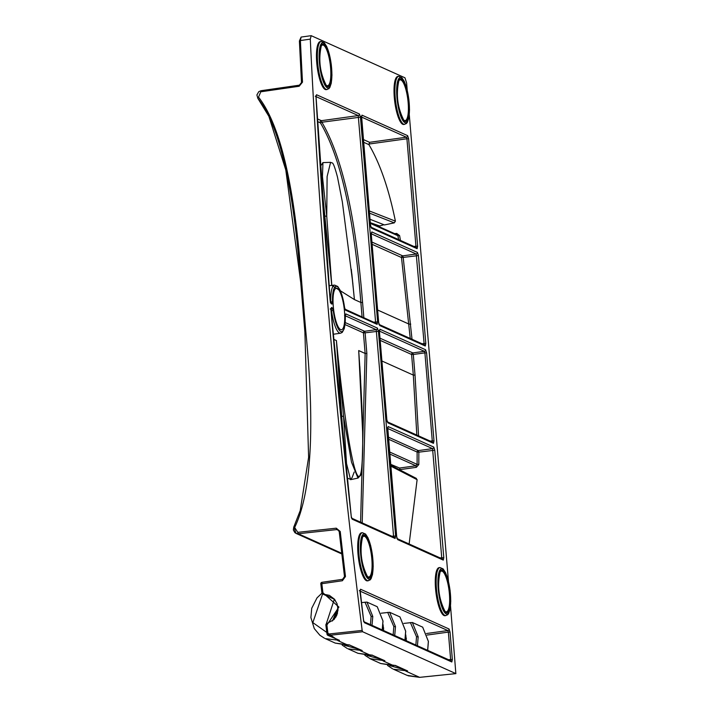 <?xml version="1.0" encoding="UTF-8"?>
<svg xmlns="http://www.w3.org/2000/svg" width="713" height="713" viewBox="0 0 713 713"><rect width="100%" height="100%" fill="white"/><g stroke="black" fill="none" stroke-linecap="round" stroke-linejoin="round"><path stroke-width="1.07" d="M407.23 90.293L406.615 83.002L404.966 77.797L311.198 35.677L310.289 39.126A2005.58 510.196 83 0 0 362.159 630.408L362.623 631.745L455.91 673.625M311.198 35.677L301.1 37.076L300.396 40.552L299.451 41.078M419.734 677.332L455.848 673.616L450.536 606.032M448.477 581.523L409.289 114.802M340.627 329.62A20.927 5.321 -97 0 1 339.976 329.201A20.927 5.321 -97 0 1 333.613 309.647A20.927 5.321 -97 0 1 335.03 289.13A20.927 5.321 -97 0 1 337.16 288.373A20.927 5.321 -97 0 1 344.504 311.519A20.927 5.321 -97 0 1 340.627 329.62M439.983 567.539L439.074 567.655A24.215 6.159 83 0 0 435.723 590.596A24.215 6.159 83 0 0 444.056 615.551A24.215 6.159 83 0 0 445.019 615.711L447.666 614.775L448.655 613.519L450.081 609.241L450.759 601.148L450.099 590.605L448.245 580.596L445.536 572.637L443.138 568.903L439.983 567.539A24.215 6.159 83 0 0 436.632 590.489A24.215 6.159 83 0 0 444.957 615.435A24.215 6.159 83 0 0 445.919 615.604M398.727 76.309L397.827 76.425A24.215 6.159 83 0 0 394.476 99.374A24.215 6.159 83 0 0 402.8 124.32A24.215 6.159 83 0 0 403.772 124.49L406.41 123.545L407.399 122.288L408.834 118.019L409.512 109.918L408.852 99.374L406.998 89.366L404.289 81.407L401.891 77.681L398.727 76.309A24.215 6.159 83 0 0 395.376 99.259A24.215 6.159 83 0 0 403.71 124.205A24.215 6.159 83 0 0 404.672 124.374M321.171 41.47L320.262 41.586A24.215 6.159 83 0 0 316.911 64.526A24.215 6.159 83 0 0 325.244 89.481A24.215 6.159 83 0 0 326.206 89.651L328.853 88.706L329.843 87.449L331.269 83.18L331.955 75.079L331.287 64.535L329.433 54.527L326.723 46.568L324.335 42.833L321.171 41.47A24.215 6.159 83 0 0 317.82 64.42A24.215 6.159 83 0 0 326.144 89.366A24.215 6.159 83 0 0 327.107 89.535M362.418 532.7L361.518 532.807A24.215 6.159 83 0 0 358.167 555.757A24.215 6.159 83 0 0 366.491 580.712A24.215 6.159 83 0 0 367.453 580.872L370.1 579.936L371.09 578.68L372.525 574.402L373.202 566.309L372.534 555.766L370.689 545.748L367.979 537.798L365.582 534.064L362.418 532.7A24.215 6.159 83 0 0 359.067 555.65A24.215 6.159 83 0 0 367.391 580.596A24.215 6.159 83 0 0 368.363 580.765M360.083 590.435A1.408 1.346 -65.8 0 0 360.546 589.241L360.065 592.102L363.505 620.034L364.45 622.725A1.408 1.346 -65.8 0 0 363.862 621.709M310.289 39.126L300.396 40.552A2005.393 510.151 83 0 0 302.499 82.147L299.166 86.255L260.78 91.799L258.525 97.146C280.289 124.837 294.656 186.307 301.635 281.564A2005.134 510.089 83 0 0 305.922 332.57C315.03 428.023 311.278 492.995 294.665 527.486L297.767 532.344L336.278 528.181L340.235 531.497A2005.393 510.151 83 0 0 345.475 576.523L342.392 580.739L321.83 583.724A2004.956 510.036 83 0 0 322.927 592.779L338.916 607.084L326.893 625.016A2004.956 510.036 83 0 0 328.033 634.089L362.159 630.408M345.475 576.523L344.459 576.665L342.579 579.321L322.009 582.298L321.83 583.724L320.814 583.867L321.902 592.913L322.927 592.779L323.301 594.143L329.353 595.346L334.281 599.036L337.044 603.706L338.015 609.544L336.857 615.087L333.987 619.544L326.964 623.581L326.893 625.016L325.877 625.132L327.017 634.205L328.033 634.089L328.506 635.426L362.623 631.745M339.477 640.354L328.506 635.426A1.408 1.346 -65.8 0 1 327.837 635.319A1.408 1.408 0 0 1 327.017 634.205L327.062 634.196A1.408 1.346 -65.8 0 0 327.837 635.319L339.477 640.354L325.315 638.634L335.27 643.108L348.024 645.176L337.73 640.55L337.258 639.552M324.513 638.26L319.843 635.212L314.29 628.608L310.886 617.565L311.733 608.26L317.018 597.868L321.955 593.154M334.834 599.704L334.139 599.811L335.288 600.328M327.035 623.59L326.964 623.581A1.408 1.408 0 0 0 325.877 625.132L334.139 599.811M332.374 621.023L337.971 607.886M372.017 625.354L372.783 616.415L366.945 602.093L377.239 606.718L382.952 620.996L382.23 629.944M361.411 602.619L366.945 602.093M349.504 645.042L362.177 650.55L348.024 648.83L357.971 653.304L370.733 655.372L360.43 650.746L359.958 649.748M347.213 648.456L342.151 645.078M394.717 635.55L395.483 626.611L389.646 612.289L399.948 616.914L405.652 631.192L404.939 640.14M381.134 613.216L389.646 612.289M383.068 624.668L383.647 630.577M372.204 655.247L384.886 660.746L372.239 655.22M369.922 658.652L384.886 660.746M403.834 623.412L412.346 622.485L422.684 627.164M377.239 606.718L383.006 621.041L382.293 629.971M363.675 621.611L363.505 620.034M450.046 632.119L449.056 629A1.408 1.346 114.2 0 1 447.844 630.55L448.343 632.11L450.046 632.119L452.354 659.534L450.643 659.525L450.384 660.746M406.401 638.278L405.189 639.329M394.904 665.443L407.586 670.942L393.424 669.222L406.998 675.318L419.636 677.341L405.831 671.138L405.367 670.14M392.622 668.847L387.551 665.47M334.549 599.339L322.731 594.036A1.408 1.408 0 0 1 321.902 592.913L321.955 592.913A1.408 1.346 -65.8 0 0 323.301 594.143L334.352 599.107M342.392 580.739L342.57 579.321L322.009 582.298A1.408 1.408 0 0 0 320.814 583.867L320.859 583.867M340.235 531.497L339.219 531.666L344.504 576.665M379.735 226.957L379.655 225.968L383.906 224.72M379.655 225.968L370.341 222.688M302.499 82.147L301.554 82.637M258.525 97.146A1.408 0.508 141 0 0 257.839 98.349A1.408 0.508 141 0 0 257.901 98.403C279.184 124.615 293.453 185.781 300.681 281.911L304.968 332.891M293.827 526.934L296.011 533.386L298.248 533.743L336.759 529.59L337.864 529.759L339.263 531.675L337.882 529.768M400.153 470.063L399.592 468.04L390.626 464.315M388.523 439.199L417.132 452.051L417.105 464.368L415.875 465.776L416.365 467.336L400.109 469.6M388.344 437.131L418.353 450.607A1.408 1.346 114.2 0 0 417.132 452.051L418.843 452.167L418.816 464.511L416.365 467.336M415.75 478.271L417.114 479.68L409.137 543.992M418.816 464.511L417.105 464.368L389.592 451.98M417.114 479.68L390.786 466.124M433.78 447.078L434.77 450.197L443.798 557.664L443.272 560.097L397.631 539.598L396.642 536.479L387.622 429.012L388.139 426.57L433.78 447.078A1.408 1.346 114.2 0 1 432.568 448.629L441.828 558.876M443.798 557.664L440.019 557.869M443.272 560.097A1.408 1.346 -65.8 0 0 442.515 558.983L397.141 538.609M397.631 539.598A1.408 1.346 -65.8 0 0 397.043 538.582M388.139 426.57A1.408 1.346 114.2 0 1 387.676 427.773M434.77 450.197L418.843 452.167L418.353 450.607L432.568 448.629L387.64 428.451M363.354 139.534L369.584 142.324L368.933 144.65C379.993 163.375 388.817 188.874 395.403 221.155L394.298 222.857L384.485 224.943L370.056 219.292M396.517 234.657L396.722 233.427L399.601 235.611L400.448 240.424M368.746 144.071L406.918 138.768L406.419 137.208A1.408 1.346 -65.8 0 0 407.631 135.657L361.99 115.158L361.464 117.592L370.493 225.058L371.482 228.178L417.123 248.685L417.649 246.243L408.62 138.777L407.631 135.657M369.352 210.95L395.403 221.155M370.404 223.419L397.907 235.745L398.594 239.586M396.464 234.648L397.907 235.745L399.601 235.611M415.679 247.456L415.937 246.235L417.649 246.243M416.365 247.571A1.408 1.346 114.2 0 1 417.123 248.685M413.87 246.448L415.937 246.235L406.918 138.768L408.62 138.777M361.527 116.353A1.408 1.346 -65.8 0 0 361.99 115.158M360.725 116.7L361.571 116.121L370.493 225.058M371.018 227.26A1.408 1.346 114.2 0 1 371.482 228.178M382.507 629.035L383.692 628.028M394.94 665.425L380.68 663.5L393.469 665.577L383.131 660.942L382.658 659.944M422.649 627.11L428.361 641.388L427.64 650.336M417.426 645.746L418.183 636.807L412.346 622.485M405.768 634.864L406.348 640.773M450.438 660.755L451.053 660.853A1.408 1.346 114.2 0 1 451.828 661.976L452.354 659.534M362.177 650.55L349.539 645.024M330.957 309.923L331.483 307.472L332.285 307.838L333.221 310.44A22.825 5.811 83 0 0 340.778 331.5A22.825 5.811 83 0 0 345.261 315.85L345.814 313.916L377.435 328.114L378.425 331.233L395.617 536.024L395.1 538.458L352.186 519.189L351.233 516.364A1995.206 507.558 -97 0 1 330.957 309.923L331.055 308.435L330.208 309.014M331.483 307.472A1.408 1.346 114.2 0 1 331.01 308.676M332.285 307.838A1.408 1.346 114.2 0 1 331.073 309.389L331.545 310.69A24.242 6.167 83 0 0 340.564 333.212L342.24 332.401L344.245 328.675L345.226 322.49L345.386 314.879L344.539 315.458M333.221 310.44L331.073 310.761M345.814 313.916A1.408 1.346 114.2 0 1 345.342 315.11M377.435 328.114A1.408 1.346 114.2 0 1 376.223 329.673L393.647 537.237M378.425 331.233L365.118 332.837L366.856 353.461L362.195 522.914M395.617 536.024L391.838 536.229M395.1 538.458A1.408 1.346 -65.8 0 0 394.334 537.352L351.696 518.191M352.186 519.189A1.408 1.346 -65.8 0 0 351.598 518.173M343.862 447.167L336.402 340.547C353.764 516.257 370.653 523.734 358.701 350.564L360.484 377.097M351.17 479.546L347.088 478.058M358.042 478.066L360.234 475.58C360.537 477.621 363.051 466.329 362.676 433.041L358.701 350.564L365.145 353.461L360.591 522.192M345.03 324.575L363.416 332.837A1.408 1.346 114.2 0 1 364.628 331.278L376.223 329.673L345.315 315.788M366.856 353.461L365.145 353.461L363.416 332.837L365.118 332.837L364.628 331.278L345.217 322.561M350.636 479.662L357.979 478.075L351.5 462.131L343.541 416.178L336.402 340.547L333.541 339.263M359.824 366.366L360.68 381.366M354.201 472.051L352.079 477.612L350.564 479.68L346.518 463.503L343.541 416.178L341.955 416.356M424.538 344.887A1.408 1.346 114.2 0 1 425.296 346.001L425.821 343.559L418.433 255.557L417.435 252.438L371.794 231.939L371.277 234.372L378.665 322.383L379.655 325.502L425.296 346.001M423.852 344.771L424.11 343.559L425.821 343.559M372.159 244.336L401.49 257.518L403.193 257.429L412.016 339.263M379.191 324.584A1.408 1.346 114.2 0 1 379.655 325.502M371.286 234.479L378.665 322.383M370.528 233.481L371.375 232.901L371.277 234.372M410.242 338.47L401.49 257.518A1.408 1.346 114.2 0 1 402.693 255.869L416.223 253.988A1.408 1.346 -65.8 0 0 417.435 252.438M371.33 233.133A1.408 1.346 -65.8 0 0 371.794 231.939M371.972 242.072L402.693 255.869L403.193 257.429L418.433 255.557M422.043 343.764L424.11 343.559L416.223 253.988L371.295 233.811M387.328 421.829L432.693 442.203A1.408 1.346 114.2 0 1 433.468 443.317L433.994 440.875L426.597 352.873L425.608 349.753L379.967 329.254L379.45 331.697L386.838 419.699L387.827 422.818L433.468 443.317M432.025 442.096L432.283 440.875L433.994 440.875M380.225 340.386L411.588 354.477L413.317 375.1L415.028 375.1L418.558 435.848M380.038 338.203L412.8 352.917A1.408 1.346 114.2 0 0 411.588 354.477L413.299 354.477L415.028 375.1M387.364 421.9A1.408 1.346 114.2 0 1 387.827 422.818M379.45 331.697L386.838 419.699M379.468 331.126L424.395 351.313L412.8 352.917L413.299 354.477L424.895 352.873L424.395 351.313A1.408 1.346 -65.8 0 0 425.608 349.753M379.503 330.449A1.408 1.346 -65.8 0 0 379.967 329.254M430.215 441.089L432.283 440.875L424.895 352.873L426.597 352.873M316.002 96.888L316.545 94.74L359.459 114.018L360.448 117.137L377.64 321.919L377.115 324.362L345.493 310.155L344.566 307.553A22.825 5.811 83 0 0 336.999 286.492A22.825 5.811 83 0 0 332.525 302.152L331.973 304.086L331.162 303.72L330.172 300.592A1995.206 507.558 -97 0 1 316.002 96.888L316.126 95.702L315.28 96.291M316.545 94.74A1.408 1.346 114.2 0 1 316.082 95.943M359.459 114.018A1.408 1.346 114.2 0 1 358.238 115.568L375.671 323.132M360.448 117.137L321.902 122.244C342.231 156.94 355.787 217.019 362.569 302.49L363.844 317.624M377.64 321.919L373.862 322.124M377.115 324.362A1.408 1.346 -65.8 0 0 376.357 323.247M345.493 310.155A1.408 1.346 -65.8 0 0 344.905 309.139M344.566 307.553L341.901 294.852L340.181 290.316L337.748 286.492L334.62 285.102A24.242 6.167 83 0 0 330.805 301.893L330.529 302.856M332.525 302.152A1.408 0.455 178.1 0 0 330.805 301.893L330.422 301.929M331.973 304.086A1.408 1.346 -65.8 0 0 331.206 302.972L330.672 302.722M331.162 303.72A1.408 1.346 -65.8 0 0 330.574 302.704M317.463 121.531L320.387 122.841C340.44 156.557 353.933 216.44 360.867 302.481L354.414 299.585L351.839 273.73M323.105 162.591L320.253 166.512M320.957 177.145L331.768 285.405M320.387 122.841A1.408 1.346 114.2 0 1 321.411 120.684L321.902 122.244L320.387 122.841M325.128 215.941A1.408 0.517 174.1 0 0 326.741 216.146L331.795 285.396L354.414 299.585L351.304 269.327M322.953 162.6L322.445 176.539L326.741 216.146L327.107 176.574L330.591 162.341M364.45 622.725L451.828 661.976M449.056 629L360.546 589.241M395.234 665.389L407.586 670.942M372.534 655.194L357.979 653.304M349.825 644.998L335.27 643.108M322.579 593.956L312.847 622.618L336.224 639.089M348.113 645.167L349.682 645.024M370.448 624.65L371.116 616.397L364.985 602.146M371.116 616.397L372.783 616.415M337.516 613.118L335.787 617.182M344.459 645.283L358.933 649.285M370.813 655.363L372.382 655.229M393.148 634.846L393.826 626.602L387.685 612.342M393.826 626.602L395.483 626.611M367.159 655.479L381.633 659.48M426.499 633.518L447.844 630.55L360.047 591.113M427.087 635.069L448.343 632.11L450.643 659.525L448.575 659.739M389.859 665.675L404.333 669.676M299.166 86.255L299.371 85.177L260.985 90.72L258.766 91.674L256.894 94.972L257.839 98.341L268.863 116.299L285.815 170.059L300.636 281.858L301.635 281.564M260.78 91.799L260.985 90.72L299.38 85.177L301.501 82.548L299.398 40.971M305.922 332.57L304.914 332.837L308.613 457.309L300.226 510.57L293.872 526.845M294.665 527.486L293.792 526.862L293.355 530.009L294.915 532.7L296.403 533.547M297.767 532.344L298.248 533.743L341.696 553.261M336.278 528.181L336.759 529.59L338.764 530.49M389.77 454.021L415.875 465.776L399.592 468.04M394.654 233.641L396.722 233.427M363.585 142.243L368.933 144.65M369.584 142.324L406.419 137.208L361.491 117.03M369.539 213.16L394.298 222.857M442.212 571.238A20.508 5.214 -97 0 1 449.413 593.92A20.508 5.214 -97 0 1 445.607 611.665A20.508 5.214 -97 0 1 444.974 611.264C438.727 598.742 437.105 585.649 440.117 571.986A20.508 5.214 -97 0 1 442.212 571.238M442.523 570.204A21.506 5.472 -97 0 1 450.072 593.991A21.506 5.472 -97 0 1 446.088 612.601A21.506 5.472 -97 0 1 438.54 588.813A21.506 5.472 -97 0 1 442.523 570.204M442.416 568.929A22.807 5.802 83 0 0 438.192 588.653A22.807 5.802 83 0 0 446.195 613.884A22.807 5.802 83 0 0 450.42 594.152A22.807 5.802 83 0 0 442.416 568.929M364.646 536.399A20.508 5.214 -97 0 1 371.847 559.081A20.508 5.214 -97 0 1 368.042 576.826A20.508 5.214 -97 0 1 367.409 576.425C361.161 563.903 359.539 550.81 362.56 537.147A20.508 5.214 -97 0 1 364.646 536.399M364.967 535.365A21.506 5.472 -97 0 1 372.516 559.152A21.506 5.472 -97 0 1 368.523 577.762A21.506 5.472 -97 0 1 360.974 553.974A21.506 5.472 -97 0 1 364.967 535.365M364.86 534.09A22.807 5.802 83 0 0 360.626 553.814A22.807 5.802 83 0 0 368.63 579.036A22.807 5.802 83 0 0 372.863 559.313A22.807 5.802 83 0 0 364.86 534.09M404.36 120.444A20.508 5.214 -97 0 1 403.727 120.034C397.471 107.511 395.858 94.419 398.87 80.756A20.508 5.214 -97 0 1 400.964 80.008A20.508 5.214 -97 0 1 408.157 102.699A20.508 5.214 -97 0 1 404.36 120.444M404.832 121.37A21.506 5.472 -97 0 1 397.284 97.583A21.506 5.472 -97 0 1 401.276 78.974A21.506 5.472 -97 0 1 408.825 102.77A21.506 5.472 -97 0 1 404.832 121.37M401.169 77.699A22.807 5.802 83 0 0 396.936 97.431A22.807 5.802 83 0 0 404.939 122.654A22.807 5.802 83 0 0 409.173 102.922A22.807 5.802 83 0 0 401.169 77.699M326.795 85.596A20.508 5.214 -97 0 1 326.162 85.195C319.914 72.673 318.292 59.58 321.305 45.917A20.508 5.214 -97 0 1 323.399 45.169A20.508 5.214 -97 0 1 330.6 67.86A20.508 5.214 -97 0 1 326.795 85.596M327.276 86.531A21.506 5.472 -97 0 1 319.727 62.744A21.506 5.472 -97 0 1 323.711 44.135A21.506 5.472 -97 0 1 331.26 67.931A21.506 5.472 -97 0 1 327.276 86.531M323.604 42.86A22.807 5.802 83 0 0 319.379 62.584A22.807 5.802 83 0 0 327.383 87.815A22.807 5.802 83 0 0 331.607 68.083A22.807 5.802 83 0 0 323.604 42.86M393.514 665.559L395.082 665.425M415.857 645.042L416.526 636.798L410.385 622.538M416.526 636.798L418.183 636.807M410.75 324.13L409.039 324.121L377.676 310.03M381.954 361.01L413.317 375.1L416.829 435.073M316.046 96.62L358.238 115.568L321.411 120.684L317.303 118.848M362.07 316.83L360.867 302.481L362.569 302.49M337.971 610.48L334.228 619.285M404.993 640.167L405.706 631.246L399.984 616.941M364.851 655.274L370.724 659.026L380.68 663.5M359.281 590.783L360.127 590.204L363.55 620.025M455.883 673.625L419.69 677.35L408.103 675.79M299.398 40.98L301.109 37.076M296.011 533.386L341.777 553.948M441.882 558.885L442.497 558.983M396.856 538.475L387.72 427.542L386.874 428.121M416.392 478.423L390.706 465.197M370.341 222.75L397.141 234.755M370.992 227.189L416.347 247.563M370.546 225.112L370.707 227.064M427.693 650.363L428.406 641.442L422.684 627.137M363.96 621.736L451.053 660.853M393.71 537.245L394.325 537.344M351.411 518.066L331.01 309.968M340.564 333.212L333.105 334.272M379.156 324.504L424.52 344.878M378.719 322.428L378.879 324.379M386.892 419.743L387.052 421.695M379.494 331.741L379.548 330.217L378.701 330.796M375.733 323.141L345.003 309.166M344.727 309.041L344.611 307.535M330.582 302.865L331.197 302.963M330.386 302.597L316.055 96.977M334.62 285.102L328.996 285.69M352.917 283.997L342.338 201.859L337.49 177.091C334.905 167.359 333.114 162.635 332.098 162.912L330.52 162.341L322.811 162.609"/></g></svg>
